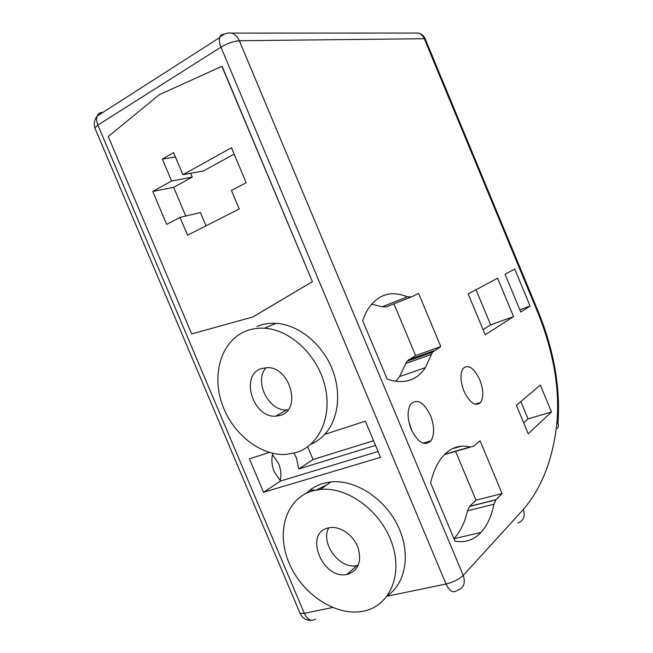 <?xml version="1.0" encoding="UTF-8"?>
<svg xmlns="http://www.w3.org/2000/svg" width="653" height="653" viewBox="0 0 653 653"><rect width="100%" height="100%" fill="white"/><g stroke="black" fill="none" stroke-linecap="round" stroke-linejoin="round"><path stroke-width="0.98" d="M328.737 527.853C320.027 543.133 339.772 569.743 356.938 565.571L358.293 565.253M347.625 574.273C358.481 570.387 361.942 561.466 358.007 547.524C353.485 535.256 340.515 526.106 330.1 527.616L328.132 527.999C303.588 533.289 322.623 580.035 346.98 574.403L347.625 574.273M312.501 490.909C285.908 498.557 275.827 532.171 289.091 563.057C301.988 594.034 335.805 616.759 363.199 611.224L364.235 611.004C389.931 605.551 403.26 574.444 391.718 542.561C380.495 510.63 347.257 486.509 320.411 489.415L312.501 490.909M387.515 595.618C406.346 582.843 411.088 552.12 397.448 524.971C383.956 497.766 354.726 479.359 330.883 481.914L323.047 483.424C316.607 485.342 311.081 488.599 306.461 493.195M280.643 415.308C301.841 409.48 290.087 366.872 267.322 367.631L261.004 368.7C239.847 375.638 252.964 417.871 275.615 416.198L280.643 415.308M245.267 331.34C221.563 341.241 211.727 373.451 221.791 403.162C231.635 432.931 259.755 455.965 285.924 454.431L296.323 452.521C319.415 445.403 332.606 416.083 324.843 385.482C317.301 354.865 290.144 329.585 264.449 328.23C257.6 327.83 251.209 328.867 245.267 331.34M293.94 453.206L296.372 457.794L298.805 468.952L375.524 445.362M411.692 430.49L408.696 420.932M430.498 415.447C434.498 426.066 434.645 434.514 430.939 440.808C424.621 446.587 418.051 442.791 411.235 429.429C407.317 418.981 407.088 410.639 410.549 404.395C417.022 398.216 423.666 401.905 430.498 415.447M378.087 451.476L280.561 481.024L274.325 471.964C271.689 465.328 271.199 459.124 272.864 453.345M272.505 454.635L278.545 463.426C280.961 469.401 281.508 475.155 280.194 480.681M479.767 379.703C483.481 389.563 483.767 397.138 480.624 402.444C475.441 406.86 469.899 403.097 463.981 391.155C460.324 381.401 459.981 373.883 462.969 368.61C468.258 363.958 473.858 367.655 479.767 379.703M269.305 452.423L249.438 458.896L263.543 492.28L380.544 457.345L365.362 421.152L324.647 434.408C338.923 419.046 341.894 391.098 331.185 366.684C320.509 342.245 297.531 324.525 275.966 323.325C269.183 322.949 262.849 323.994 256.956 326.443M312.42 281.672L222.077 66.239L159.185 94.775L108.267 136.534L191.68 333.92L252.956 316.942L312.42 281.672L221.865 66.255M470.062 447.003L473.727 446.179L480.069 440.767L502.084 493.554L495.896 499.823L493.937 504.214C491.505 516.197 487.203 525.592 481.016 532.415C473.98 539.958 465.311 542.872 454.986 541.166L430.629 482.975C433.094 472.494 436.718 464.144 441.51 457.924C449.533 447.974 459.051 444.334 470.062 447.003L444.644 454.333M516.368 405.317L540.341 385.082L551.507 411.978L528.195 433.739L516.368 405.317M468.185 293.891L497.602 278.219L513.552 316.632L485.179 334.744L468.185 293.891M505.055 274.244L514.752 269.077L530.089 306.069L520.735 312.036L505.055 274.244M387.156 379.115L362.611 320.501L366.472 311.579C376.561 294.797 390.2 289.875 407.374 296.813L411.439 296.911L418.614 293.442L440.783 346.58L432.376 352.285L425.405 367.623C416.63 380.732 403.881 384.56 387.156 379.115M309.857 490.183L313.922 489.905M316.362 489.987L326.835 484.82M476.013 289.728L490.623 324.868L513.552 316.632M490.623 324.868L483.04 329.61M520.825 401.554L528.04 418.908L551.507 411.978M528.04 418.908L523.657 422.85M519.804 309.791L530.089 306.069M454.3 448.26L461.23 446.244M455.614 451.403L475.996 500.198L502.084 493.554M475.996 500.198L469.556 506.459L467.483 510.809C464.822 522.588 460.308 531.869 453.941 538.652M444.375 454.61L470.552 447.101M371.524 304.151L382.193 306.796L386.347 306.828L410.908 297.123M393.963 303.825L415.577 355.575L440.783 346.58M415.577 355.575L406.892 361.338L399.538 376.601L395.718 381.311M307.694 446.774L313.056 459.524L373.565 440.71M313.056 459.524L298.805 468.952M280.561 481.024L263.543 492.28M252.76 317.015L312.24 281.745M171.576 180.995L152.753 191.451L166.662 224.403L180.024 217.392L187.55 235.227L239.235 208.968L231.44 190.431L246.157 182.718L231.472 147.733L182.905 174.702L173.592 152.598L162.336 159.079L171.576 180.995L192.284 177.094L173.665 187.329L152.753 191.451M190.676 173.282L192.284 177.094M175.453 157.006L162.336 159.079M234.141 154.092L203.491 170.939L182.905 174.702M180.024 217.392L200.414 212.56L206.013 225.848M173.665 187.329L185.762 216.029M266.179 367.639C253.56 380.813 268.399 411.349 286.757 409.937L288.046 409.855M310.828 444.269C316.044 442.008 320.647 438.718 324.647 434.408M387.066 596.23L446.032 584.027L220.959 47.155L97.893 125.066L304.306 613.347L332.516 607.51M99.721 114.43L101.884 112.398C99.591 112.651 98.007 113.883 97.126 116.095L219.694 37.572C220.396 35.319 221.816 34.168 223.979 34.119L224.354 34.119M239.333 40.723L463.23 575.415L523.29 509.528C542.023 487.636 553.246 458.479 556.968 422.05C559.85 387.588 553.205 350.465 537.044 310.673L424.303 38.723L239.333 40.723C237.61 36.813 235.064 34.274 231.701 33.099C227.048 32.511 223.048 34.005 219.694 37.572C219.008 40.184 219.432 43.384 220.959 47.155C227.554 43.31 233.676 41.163 239.333 40.723M469.719 506.295L496.051 499.659M467.483 510.809L493.937 504.214M382.193 306.796L407.374 296.813M408.492 359.795L433.91 350.751M405.88 363.452L431.413 354.408M315.57 619.077C311.31 621.705 307.555 619.795 304.306 613.347L300.094 613.379L94.816 127.874C93.632 123.572 94.399 119.646 97.126 116.095C96.236 118.642 96.497 121.629 97.893 125.066L94.816 127.874L95.314 129.049M537.044 310.673L537.558 309.914L425.421 39.425L424.303 38.723C423.03 35.825 421.038 33.94 418.312 33.066L413.724 33.066M311.554 620.285C306.298 620.587 302.478 618.285 300.094 613.379L299.531 612.041M557.368 428.564C558.813 426.491 558.682 424.319 556.968 422.05M457.508 590.271C463.793 587.945 465.703 582.99 463.23 575.415C459.1 579.317 453.362 582.19 446.032 584.027C449.493 591.128 453.084 593.324 456.822 590.63M517.878 523.012C523.624 520.719 525.428 516.221 523.29 509.528M422.973 443.191L430.939 440.808M475 404.215L480.624 402.444M469.556 506.459L495.896 499.823M453.974 538.749L481.016 532.415M406.892 361.338L432.376 352.285M399.538 376.601L425.405 367.623M425.217 38.886C423.854 35.768 421.552 33.825 418.312 33.066L231.701 33.099M537.664 310.167C553.826 349.518 560.592 387.36 557.956 423.691M264.449 328.23L275.966 323.325M275.615 416.198L286.757 409.937M320.411 489.415L330.883 481.914M346.98 574.403L356.938 565.571"/></g></svg>
